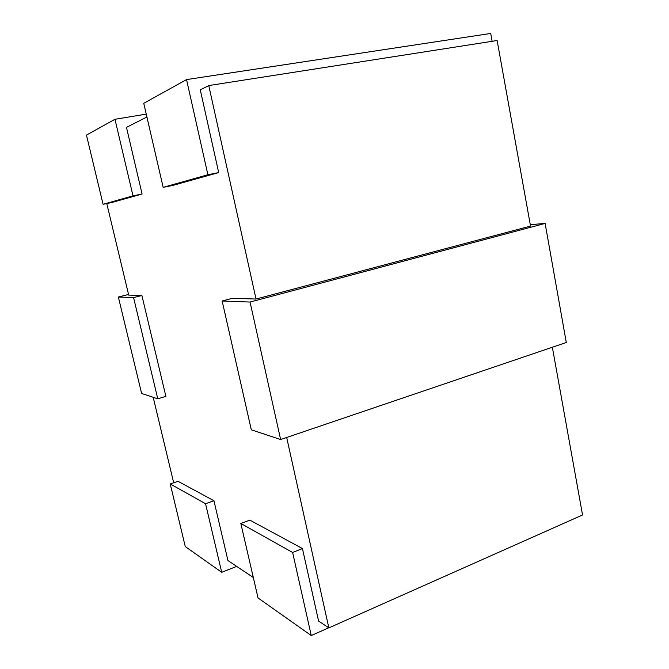 <?xml version="1.0" encoding="UTF-8"?>
<svg xmlns="http://www.w3.org/2000/svg" width="669" height="669" viewBox="0 0 669 669"><rect width="100%" height="100%" fill="white"/><g stroke="black" fill="none" stroke-linecap="round" stroke-linejoin="round"><path stroke-width="1" d="M552.351 347.236L582.548 514.979L328.847 627.89L286.683 437.467M497.134 40.525L530.534 226.08L256.035 299.043L208.761 85.565L497.134 40.525M173.681 482.775L153.193 397.302M530.283 224.675L545.118 223.421L250.055 302.053L222.15 300.983L232.335 298.307L256.035 299.043M218.704 172.585L207.892 174.743L163.169 187.353L172.962 185.38L218.704 172.585L200.282 89.88L208.761 85.565M146.243 114.123L114.968 119.283L86.452 135.096L103.076 204.296L111.414 202.598L142.079 194.018L126.474 127.378L146.912 116.991M128.557 294.477L118.354 297.003L133.574 297.588L141.895 295.506L128.707 295.096L106.772 203.543M141.895 295.506L165.879 396.374L157.767 398.816L141.619 393.464L118.354 297.003M236.667 566.392L221.707 572.296L185.271 546.565L170.235 483.963L177.996 481.295L213.938 500.721L227.962 560.58L253.317 577.498M328.847 627.89L318.586 621.049L302.438 548.547L249.821 520.114L240.832 523.476L258.042 597.961L311.261 635.55L328.696 627.79M221.707 572.296L205.55 503.724L213.938 500.721M170.235 483.963L205.55 503.724M114.968 119.283L133.006 195.85L142.079 194.018M103.076 204.296L133.006 195.85M302.438 548.547L292.621 552.46L240.832 523.476M292.621 552.46L311.261 635.55M163.169 187.353L143.751 103.319L186.542 79.586L490.712 33.45L492.133 41.302M207.892 174.743L186.542 79.586M133.574 297.588L157.767 398.816M545.118 223.421L566.3 342.503L280.629 439.525L251.31 429.807L222.15 300.983M250.055 302.053L280.629 439.525"/></g></svg>
